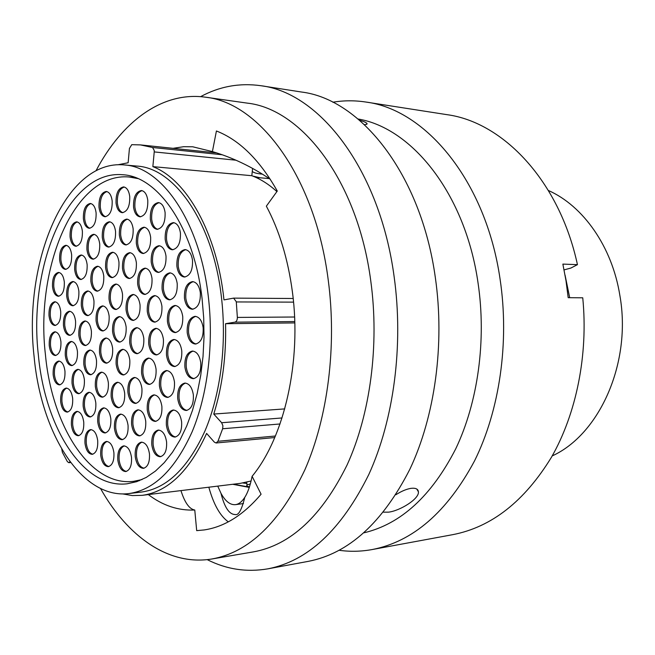<?xml version="1.0" encoding="UTF-8"?>
<svg xmlns="http://www.w3.org/2000/svg" width="655" height="655" viewBox="0 0 655 655"><rect width="100%" height="100%" fill="white"/><g stroke="black" fill="none" stroke-linecap="round" stroke-linejoin="round"><path stroke-width="0.98" d="M552.206 455.913C599.505 434.478 631.862 362.723 619.876 295.495C612.106 246.55 583.089 205.801 548.432 190.507M235.988 160.205L154.228 151.911L154.212 150.404L152.549 147.498L140.465 144.902L131.761 144.673L129.436 148.431L128.143 162.759L117.933 164.765M122.624 493.903L132.318 495.573L142.151 495.344C167.762 491.938 189.254 471.297 206.62 433.422L214.39 442.174L216.093 442.985L217.943 441.274L222.643 428.755L222.913 425.816L221.652 422.737L282.027 417.956M294.791 322.915L225.574 323.701L234.924 322.17C236.512 321.662 237.323 320.082 237.356 317.421L236.283 301.718L233.614 298.123L223.969 299.9C217.116 232.983 186.519 179.445 152.861 166.632L251.823 175.712C260.518 179.003 268.877 184.292 276.893 191.588M202.084 298.672L203.705 317.872L204.016 337.26L203.025 356.517L200.741 375.307L197.212 393.319L192.521 410.267L186.757 425.889L180.035 439.955L172.478 452.269L164.233 462.684L155.431 471.092L146.221 477.43L136.756 481.654L127.16 483.791C82.98 489.138 44.9 427.011 38.367 355.051C27.985 266.675 67.555 169.555 122.755 174.746C158.084 176.318 194.117 227.866 202.084 298.672M34.093 356.525C23.113 262.729 65.107 159.149 124.229 164.929C161.572 166.804 199.8 221.333 208.315 296.527C213.956 343.883 207.66 394.785 192.103 431.85C175.09 469.471 154.023 490.038 128.912 493.567C81.539 499.528 41.003 433.02 34.093 356.525M124.229 164.929L136.879 166.075C174.443 167.999 212.826 222.094 221.365 296.617C227.015 343.556 220.678 394.007 205.048 430.769C187.952 468.079 166.779 488.507 141.529 492.052L128.912 493.567M565.068 275.174L569.703 297.697M284.728 408.9L213.767 414.058L221.652 422.737M225.574 323.701C226.319 356.214 222.389 386.335 213.767 414.058M251.094 480.991L240.262 483.365L142.151 495.344M252.584 168.417L251.823 175.712M154.228 151.911L152.861 166.632M61.783 449.166L62.381 452.351L67.383 461.644L68.849 462.692L70.028 461.652M250.333 483.955L247.025 484.913C246.206 485.601 247.009 486.272 249.44 486.943M249.375 487.132L234.424 484.364L249.35 487.214M232.713 484.282L249.285 487.402M252.781 176.08L260.182 177.792M258.201 177.611L254.255 176.686M242.841 482.989L246.853 483.464M252.265 171.422C253.6 172.74 256.965 173.641 262.352 174.132M364.434 124.614C366.735 124.573 367.537 124.131 366.833 123.304C365.957 122.403 363.541 121.388 359.603 120.274M100.526 488.507C127.447 536.404 168.687 566.354 212.146 558.944L253.46 551.87C290.607 545.124 321.834 516.107 347.15 464.829C370.272 414.156 379.532 345.013 370.779 280.987C357.646 180.674 301.546 108.804 247.066 103.097L205.564 97.202C161.916 91.037 121.543 122.149 95.998 170.791M212.146 558.944C248.851 552.288 279.75 522.575 304.87 469.823C327.803 417.653 336.989 346.241 328.245 280.135C315.12 176.539 259.347 102.712 205.564 97.202M207.193 559.632C226.483 569.375 246.698 572.445 267.846 568.843C307.866 561.106 341.533 529.641 368.839 474.441C393.778 419.863 403.717 345.48 394.13 276.68C379.777 169.317 319.419 92.65 260.96 85.723C239.722 82.727 219.597 86.37 200.602 96.653M267.846 568.843L308.21 561.376C348.583 553.557 382.471 522.837 409.883 469.217C434.936 416.228 444.917 344.252 435.346 277.654C421.026 173.755 360.537 99.151 301.529 92.028L260.96 85.723M363.992 532.81C400.876 524.041 431.449 496.072 455.7 448.888C477.904 402.383 486.559 340.518 478.068 283.116C465.418 194.06 412.142 128.044 358.097 118.997M339.216 550.298C350.081 551.813 361.077 551.567 372.204 549.545C412.937 541.636 447.037 512.112 474.49 460.989C499.593 410.513 509.582 342.328 500.084 279.177C485.879 180.723 425.455 109.41 365.826 102.033C354.65 100.338 343.654 100.395 332.83 102.221M452.474 534.709L452.777 534.652C491.537 527.169 524.418 501.386 551.412 457.313C576.375 413.698 588.362 354.699 582.745 297.804L568.188 297.681L566.002 280.733L562.866 264.096L577.448 264.661C559.386 180.788 502.942 122.067 446.792 114.633L365.826 102.033M383.462 512.169L388.636 512.144C400 510.794 419.38 498.881 418.406 491.823C418.144 488.982 415.663 487.819 410.98 488.343C406.387 489.105 401.351 491.242 395.874 494.738M148.3 494.591C162.8 505.603 178.291 510.744 194.772 510.024L196.688 530.64L204.213 529.936C224.542 526.898 243.496 514.986 261.083 494.206L252.101 476.308C284.262 437.483 301.865 361.503 292.376 291.68C287.979 258.979 279.308 230.47 266.356 206.161L277.286 191.047C259.757 160.025 239.468 140.006 216.42 130.984L212.4 151.6L192.726 146.785L183.58 146.712L173.067 148.325M252.101 476.308C250.243 485.674 247.795 492.691 244.765 497.366C241.891 501.787 238.805 504.211 235.505 504.645C230.241 505.136 225.402 501.362 220.989 493.321L217.747 486.116M194.772 510.024C189.377 509.132 184.767 502.663 180.952 490.603M212.4 151.6C232.5 157.511 251.807 166.747 270.335 179.306M577.448 264.661L570.89 268.042L564.078 269.893M228.3 521.847C220.064 515.894 213.579 504.35 208.83 487.205M86.918 249.588C87.762 255.475 89.792 258.676 93.018 259.175C97.759 258.045 99.994 252.945 99.716 243.865C98.864 238.011 96.85 234.826 93.673 234.31C88.892 235.423 86.64 240.516 86.918 249.588M94.328 234.4C89.915 236.127 87.876 241.204 88.22 249.637C88.957 255.016 90.775 258.185 93.673 259.134M83.398 218.934C84.2 224.632 86.157 227.744 89.268 228.276C94.074 227.17 96.35 222.004 96.097 212.777C95.286 207.111 93.346 204.016 90.284 203.468C85.437 204.565 83.136 209.715 83.398 218.934M90.939 203.574C86.452 205.293 84.372 210.435 84.7 219.007C85.404 224.198 87.14 227.277 89.923 228.243M96.072 320.778C97.014 327.132 99.233 330.529 102.745 330.971C107.33 329.784 109.459 324.815 109.131 316.062C108.181 309.741 105.979 306.352 102.524 305.901C97.89 307.064 95.745 312.026 96.072 320.778M103.179 305.959C98.93 307.703 96.997 312.631 97.382 320.762C98.201 326.599 100.207 329.981 103.4 330.898M90.857 281.331C91.741 287.422 93.853 290.705 97.202 291.188C101.877 290.034 104.063 284.99 103.768 276.058C102.876 269.999 100.772 266.724 97.48 266.233C92.756 267.371 90.554 272.406 90.857 281.331M98.127 266.315C93.788 268.042 91.798 273.053 92.167 281.355C92.936 286.931 94.836 290.19 97.857 291.131M74.703 269.901C75.546 275.82 77.56 279.022 80.753 279.497C85.289 278.367 87.418 273.389 87.14 264.563C86.288 258.676 84.29 255.491 81.138 255C76.561 256.113 74.416 261.083 74.703 269.901M81.785 255.09C77.585 256.801 75.653 261.754 75.996 269.934C76.733 275.337 78.534 278.506 81.4 279.448M66.679 296.085C67.531 302.086 69.561 305.312 72.762 305.762C77.134 304.632 79.165 299.769 78.87 291.172C78.01 285.203 75.996 281.986 72.836 281.519C68.431 282.641 66.384 287.488 66.679 296.085M73.483 281.593C69.455 283.304 67.612 288.135 67.973 296.093C68.71 301.57 70.527 304.772 73.409 305.697M63.469 325.535C64.346 331.676 66.417 334.959 69.676 335.376C73.909 334.238 75.874 329.465 75.562 321.065C74.678 314.957 72.623 311.69 69.405 311.248C65.14 312.378 63.158 317.143 63.469 325.535M70.052 311.313C66.163 313.024 64.395 317.757 64.755 325.519C65.516 331.127 67.375 334.394 70.322 335.303M65.303 355.534C66.221 361.855 68.349 365.212 71.706 365.613C75.857 364.45 77.773 359.751 77.446 351.498C76.52 345.201 74.4 341.853 71.092 341.443C66.908 342.59 64.976 347.289 65.303 355.534M71.739 341.501C67.932 343.204 66.221 347.87 66.589 355.493C67.383 361.282 69.307 364.622 72.353 365.523M72.05 383.347C73.008 389.872 75.227 393.327 78.706 393.704C82.833 392.517 84.716 387.842 84.372 379.679C83.406 373.178 81.204 369.731 77.765 369.346C73.606 370.517 71.698 375.184 72.05 383.347M78.412 369.387C74.645 371.107 72.951 375.741 73.335 383.281C74.171 389.275 76.177 392.713 79.353 393.598M70.069 236.93C70.863 242.637 72.795 245.74 75.865 246.247C80.467 245.142 82.636 240.098 82.374 231.125C81.564 225.459 79.648 222.364 76.627 221.84C71.993 222.937 69.798 227.965 70.069 236.93M77.274 221.947C73 223.658 71.035 228.669 71.362 236.979C72.05 242.178 73.769 245.257 76.512 246.206M59.63 260.019C60.432 265.774 62.364 268.894 65.418 269.369C69.823 268.272 71.894 263.351 71.624 254.623C70.814 248.9 68.898 245.789 65.893 245.298C61.439 246.395 59.351 251.299 59.63 260.019M66.532 245.396C62.454 247.099 60.579 251.987 60.915 260.051C61.611 265.3 63.322 268.386 66.057 269.32M52.523 286.816C53.333 292.662 55.282 295.814 58.352 296.265C62.61 295.159 64.591 290.353 64.305 281.855C63.478 276.033 61.554 272.889 58.516 272.423C54.234 273.52 52.236 278.318 52.523 286.816M59.163 272.505C55.249 274.208 53.456 278.981 53.8 286.825C54.504 292.155 56.24 295.282 58.999 296.207M81.335 305.705C82.227 311.87 84.339 315.178 87.688 315.62C92.175 314.465 94.263 309.545 93.952 300.85C93.051 294.725 90.955 291.434 87.655 290.967C83.128 292.105 81.023 297.018 81.335 305.705M88.302 291.033C84.159 292.76 82.268 297.648 82.636 305.705C83.406 311.354 85.314 314.629 88.343 315.554M78.837 335.442C79.754 341.754 81.924 345.119 85.33 345.537C89.686 344.366 91.7 339.536 91.381 331.037C90.447 324.765 88.302 321.409 84.937 320.975C80.549 322.129 78.51 326.951 78.837 335.442M85.592 321.032C81.58 322.751 79.763 327.549 80.139 335.417C80.933 341.206 82.882 344.555 85.977 345.463M83.815 364.393C84.782 370.91 87.025 374.365 90.554 374.758C94.86 373.563 96.842 368.773 96.498 360.397C95.524 353.913 93.297 350.466 89.809 350.065C85.469 351.236 83.472 356.017 83.815 364.393M90.464 350.106C86.509 351.841 84.724 356.582 85.117 364.344C85.961 370.329 87.991 373.768 91.209 374.668M95.343 386.524C96.359 393.262 98.709 396.824 102.401 397.192C106.74 395.964 108.722 391.174 108.362 382.807C107.338 376.101 104.996 372.556 101.361 372.171C96.989 373.383 94.975 378.164 95.343 386.524M102.016 372.204C98.037 373.956 96.244 378.705 96.653 386.458C97.538 392.664 99.675 396.209 103.056 397.094M111.17 396.815C112.234 403.742 114.699 407.385 118.555 407.746C123.009 406.493 125.048 401.63 124.663 393.18C123.59 386.286 121.142 382.651 117.343 382.274C112.848 383.511 110.785 388.358 111.17 396.815M118.006 382.299C113.904 384.076 112.062 388.882 112.488 396.733C113.421 403.136 115.665 406.771 119.218 407.647M127.913 392.312C129.01 399.345 131.557 403.054 135.56 403.423C140.195 402.129 142.315 397.176 141.93 388.538C140.817 381.537 138.287 377.845 134.349 377.46C129.665 378.721 127.52 383.674 127.913 392.312M135.02 377.485C130.73 379.278 128.806 384.198 129.24 392.239C130.206 398.748 132.539 402.448 136.224 403.324M141.611 373.309C142.716 380.342 145.304 384.051 149.365 384.444C154.22 383.142 156.455 378.058 156.062 369.183C154.94 362.199 152.386 358.498 148.382 358.08C143.478 359.358 141.218 364.434 141.611 373.309M149.053 358.113C144.55 359.923 142.512 364.966 142.946 373.252C143.928 379.769 146.286 383.462 150.028 384.354M148.718 343.932C149.798 350.826 152.353 354.486 156.381 354.92C161.441 353.635 163.783 348.435 163.406 339.306C162.309 332.453 159.779 328.802 155.816 328.343C150.707 329.604 148.341 334.803 148.718 343.932M156.488 328.392C151.772 330.194 149.627 335.368 150.06 343.9C151.018 350.286 153.344 353.937 157.053 354.846M147.269 311.42C148.308 318.093 150.773 321.671 154.678 322.145C159.861 320.893 162.276 315.604 161.924 306.278C160.876 299.646 158.428 296.085 154.588 295.593C149.356 296.821 146.916 302.094 147.269 311.42M155.26 295.651C150.421 297.435 148.202 302.692 148.611 311.42C149.528 317.593 151.772 321.147 155.35 322.088M137.665 284.033C138.647 290.468 140.997 293.939 144.73 294.447C149.913 293.227 152.345 287.913 152.017 278.514C151.027 272.12 148.693 268.665 145.025 268.141C139.785 269.336 137.337 274.633 137.665 284.033M145.697 268.214C140.841 269.983 138.614 275.264 138.999 284.057C139.867 289.993 141.996 293.44 145.402 294.398M122.493 268.403C123.427 274.642 125.67 278.015 129.223 278.522C134.3 277.343 136.682 272.079 136.371 262.729C135.438 256.539 133.211 253.174 129.715 252.65C124.589 253.812 122.182 259.061 122.493 268.403M130.378 252.724C125.637 254.484 123.451 259.716 123.82 268.435C124.638 274.175 126.661 277.523 129.886 278.481M49.019 315.857C49.854 321.842 51.835 325.044 54.955 325.469C59.081 324.356 60.989 319.64 60.694 311.338C59.842 305.386 57.877 302.192 54.799 301.75C50.64 302.856 48.716 307.563 49.019 315.857M55.438 301.824C51.655 303.519 49.944 308.194 50.288 315.857C51.016 321.302 52.785 324.487 55.593 325.396M49.24 345.684C50.108 351.833 52.138 355.1 55.339 355.501C59.368 354.371 61.226 349.737 60.915 341.582C60.031 335.475 58.017 332.208 54.856 331.798C50.795 332.912 48.92 337.546 49.24 345.684M55.495 331.856C51.81 333.542 50.148 338.144 50.509 345.66C51.262 351.26 53.088 354.519 55.978 355.419M53.17 374.807C54.078 381.144 56.183 384.501 59.49 384.878C63.461 383.732 65.279 379.139 64.951 371.107C64.034 364.802 61.947 361.454 58.68 361.069C54.676 362.199 52.842 366.784 53.17 374.807M59.327 361.118C55.7 362.805 54.078 367.357 54.447 374.758C55.233 380.547 57.124 383.887 60.129 384.78M60.669 401.752C61.619 408.302 63.813 411.749 67.252 412.101C71.198 410.931 73.008 406.362 72.664 398.404C71.69 391.886 69.512 388.448 66.122 388.087C62.143 389.242 60.317 393.802 60.669 401.752M66.769 388.12C63.175 389.823 61.562 394.343 61.947 401.679C62.774 407.68 64.755 411.119 67.891 411.995M71.428 425.079C72.435 431.842 74.727 435.395 78.322 435.722C82.284 434.519 84.094 429.958 83.734 422.025C82.71 415.278 80.426 411.741 76.889 411.397C72.885 412.584 71.067 417.145 71.428 425.079M77.544 411.422C73.925 413.141 72.32 417.661 72.713 424.98C73.597 431.195 75.677 434.74 78.96 435.608M84.994 443.378C86.059 450.37 88.466 454.021 92.216 454.333C96.244 453.096 98.07 448.503 97.693 440.545C96.612 433.577 94.23 429.934 90.521 429.615C86.46 430.834 84.618 435.419 84.994 443.378M91.176 429.623C87.508 431.367 85.879 435.911 86.296 443.263C87.221 449.707 89.416 453.35 92.863 454.21M100.731 455.381C101.844 462.586 104.374 466.335 108.304 466.63C112.431 465.361 114.289 460.711 113.896 452.679C112.766 445.506 110.261 441.765 106.388 441.462C102.221 442.714 100.33 447.357 100.731 455.381M107.043 441.462C103.277 443.23 101.607 447.832 102.041 455.258C103.015 461.914 105.324 465.664 108.951 466.507M117.81 460.039C118.973 467.424 121.609 471.264 125.719 471.551C129.985 470.233 131.909 465.508 131.499 457.362C130.312 450.01 127.692 446.178 123.648 445.883C119.341 447.168 117.392 451.893 117.81 460.039M124.319 445.883C120.414 447.676 118.686 452.351 119.128 459.916C120.16 466.753 122.575 470.585 126.374 471.42M135.217 456.625C136.428 464.149 139.163 468.047 143.429 468.333C147.866 466.982 149.872 462.152 149.455 453.833C148.226 446.358 145.508 442.469 141.308 442.166C136.821 443.484 134.791 448.307 135.217 456.625M141.979 442.158C137.902 443.984 136.093 448.765 136.551 456.502C137.615 463.478 140.137 467.375 144.092 468.202M151.813 444.901C153.049 452.482 155.865 456.429 160.254 456.723C164.904 455.348 167.009 450.394 166.575 441.871C165.322 434.322 162.53 430.392 158.215 430.081C153.516 431.424 151.379 436.361 151.813 444.901M158.887 430.073C154.596 431.923 152.689 436.819 153.155 444.778C154.252 451.835 156.84 455.774 160.925 456.6M166.378 425.226C167.623 432.808 170.48 436.754 174.951 437.073C179.83 435.69 182.049 430.605 181.615 421.828C180.346 414.296 177.521 410.357 173.125 410.014C168.188 411.373 165.936 416.441 166.378 425.226M173.804 410.022C169.277 411.88 167.246 416.916 167.721 425.12C168.834 432.177 171.463 436.132 175.622 436.967M177.726 398.69C178.962 406.182 181.82 410.112 186.315 410.472C191.432 409.08 193.774 403.865 193.348 394.818C192.095 387.375 189.262 383.462 184.849 383.077C179.666 384.428 177.292 389.635 177.726 398.69M185.529 383.093C180.755 384.952 178.61 390.126 179.085 398.608C180.182 405.592 182.819 409.514 186.986 410.374M184.89 367.062C186.094 374.39 188.91 378.262 193.356 378.672C198.702 377.305 201.167 371.958 200.749 362.633C199.538 355.354 196.746 351.498 192.374 351.064C186.97 352.398 184.473 357.728 184.89 367.062M193.061 351.088C188.05 352.947 185.783 358.252 186.249 367.005C187.322 373.841 189.917 377.698 194.036 378.59M187.207 332.674C188.362 339.789 191.104 343.572 195.444 344.039C200.979 342.696 203.549 337.243 203.156 327.664C201.986 320.606 199.276 316.832 195.018 316.34C189.41 317.642 186.814 323.087 187.207 332.674M195.698 316.381C190.499 318.224 188.116 323.644 188.566 332.65C189.598 339.274 192.12 343.048 196.123 343.973M184.456 298.197C185.553 305.058 188.19 308.742 192.365 309.25C198.039 307.956 200.684 302.422 200.324 292.629C199.21 285.826 196.606 282.149 192.505 281.609C186.773 282.87 184.088 288.405 184.456 298.197M193.184 281.675C187.846 283.492 185.39 289.002 185.815 298.205C186.798 304.583 189.205 308.243 193.053 309.201M176.891 266.315C177.923 272.906 180.436 276.484 184.423 277.032C190.147 275.788 192.84 270.196 192.505 260.256C191.465 253.714 188.976 250.153 185.062 249.58C179.274 250.799 176.547 256.375 176.891 266.315M185.742 249.653C180.338 251.446 177.841 257.014 178.25 266.348C179.167 272.464 181.451 276.009 185.103 277M165.183 239.386C166.157 245.74 168.54 249.195 172.331 249.776C178.029 248.564 180.731 242.964 180.42 232.975C179.437 226.679 177.079 223.232 173.354 222.626C167.59 223.805 164.864 229.397 165.183 239.386M174.025 222.716C168.646 224.493 166.149 230.069 166.534 239.452C167.393 245.314 169.555 248.744 173.01 249.743M150.339 219.245C151.256 225.377 153.524 228.734 157.126 229.315C162.727 228.145 165.387 222.577 165.101 212.613C164.168 206.53 161.932 203.189 158.387 202.575C152.73 203.73 150.044 209.281 150.339 219.245M159.059 202.682C153.778 204.434 151.321 209.985 151.682 219.327C152.492 224.968 154.531 228.292 157.798 229.299M133.546 207.013C134.422 212.965 136.584 216.232 140.014 216.813C145.459 215.667 148.046 210.165 147.784 200.299C146.9 194.396 144.763 191.145 141.39 190.54C135.888 191.669 133.276 197.155 133.546 207.013M142.053 190.646C136.928 192.39 134.537 197.875 134.881 207.095C135.659 212.564 137.591 215.79 140.686 216.797M116.05 203.099C116.893 208.92 118.964 212.114 122.256 212.687C127.504 211.557 129.993 206.153 129.739 196.459C128.888 190.687 126.841 187.502 123.599 186.912C118.309 188.026 115.788 193.422 116.05 203.099M124.262 187.027C119.341 188.763 117.04 194.15 117.376 203.189C118.113 208.519 119.963 211.68 122.919 212.67M83.169 406.305C84.176 413.059 86.501 416.613 90.144 416.965C94.287 415.753 96.179 411.07 95.818 402.931C94.795 396.209 92.486 392.664 88.892 392.304C84.708 393.499 82.8 398.166 83.169 406.305M89.547 392.329C85.756 394.064 84.061 398.698 84.462 406.223C85.346 412.437 87.459 415.982 90.791 416.858M97.742 422C98.807 428.976 101.247 432.627 105.062 432.963C109.287 431.71 111.211 426.994 110.826 418.807C109.745 411.872 107.33 408.229 103.572 407.877C99.306 409.105 97.366 413.821 97.742 422M104.227 407.901C100.362 409.653 98.635 414.328 99.052 421.91C99.986 428.337 102.205 431.989 105.709 432.849M114.453 428.468C115.567 435.624 118.121 439.366 122.1 439.685C126.464 438.4 128.445 433.61 128.044 425.308C126.914 418.193 124.384 414.459 120.463 414.124C116.058 415.385 114.06 420.166 114.453 428.468M121.126 414.132C117.122 415.917 115.337 420.666 115.771 428.37C116.754 434.985 119.087 438.719 122.763 439.57M99.511 352.693C100.493 359.267 102.802 362.755 106.429 363.165C110.932 361.953 113.012 357.049 112.66 348.444C111.669 341.91 109.385 338.438 105.807 338.013C101.255 339.2 99.159 344.096 99.511 352.693M106.462 338.054C102.303 339.806 100.42 344.669 100.821 352.66C101.681 358.703 103.768 362.174 107.084 363.083M116.14 364.205C117.18 370.976 119.595 374.562 123.402 374.955C128.036 373.71 130.165 368.74 129.805 360.053C128.757 353.323 126.358 349.745 122.608 349.328C117.925 350.556 115.771 355.518 116.14 364.205M123.271 349.369C118.981 351.145 117.049 356.074 117.466 364.155C118.375 370.402 120.577 373.972 124.065 374.873M129.723 342.933C130.763 349.68 133.211 353.266 137.067 353.692C141.922 352.439 144.174 347.338 143.805 338.389C142.757 331.684 140.334 328.114 136.535 327.664C131.63 328.892 129.354 333.985 129.723 342.933M137.206 327.713C132.687 329.49 130.64 334.558 131.049 342.909C131.966 349.14 134.193 352.709 137.73 353.618M126.063 309.954C127.045 316.463 129.403 319.951 133.121 320.418C138.074 319.198 140.383 314.023 140.039 304.911C139.04 298.434 136.715 294.963 133.047 294.472C128.053 295.675 125.719 300.833 126.063 309.954M133.718 294.537C129.101 296.306 126.996 301.439 127.389 309.946C128.257 315.956 130.394 319.427 133.792 320.36M131.606 424.481C132.76 431.76 135.405 435.559 139.531 435.886C144.075 434.576 146.139 429.68 145.729 421.206C144.559 413.968 141.939 410.177 137.869 409.825C133.284 411.119 131.197 416.007 131.606 424.481M138.541 409.842C134.357 411.651 132.49 416.498 132.932 424.383C133.956 431.129 136.371 434.928 140.195 435.78M147.252 409.915C148.423 417.227 151.125 421.059 155.366 421.402C160.115 420.06 162.293 415.041 161.875 406.346C160.688 399.067 158.011 395.252 153.843 394.883C149.037 396.193 146.835 401.204 147.252 409.915M154.514 394.899C150.11 396.725 148.136 401.703 148.595 409.825C149.627 416.613 152.107 420.436 156.029 421.296M159.435 385.967C160.606 393.221 163.324 397.036 167.59 397.413C172.576 396.078 174.869 390.929 174.459 381.963C173.272 374.75 170.587 370.951 166.386 370.55C161.343 371.86 159.026 377.002 159.435 385.967M167.058 370.574C162.424 372.408 160.328 377.517 160.786 385.901C161.818 392.64 164.315 396.447 168.269 397.323M166.501 355.264C167.639 362.371 170.325 366.137 174.557 366.554C179.757 365.228 182.155 359.955 181.762 350.728C180.608 343.67 177.955 339.92 173.796 339.47C168.531 340.764 166.108 346.028 166.501 355.264M174.476 339.511C169.612 341.337 167.41 346.577 167.852 355.223C168.867 361.822 171.323 365.572 175.229 366.481M167.434 321.548C168.523 328.442 171.127 332.118 175.245 332.593C180.608 331.299 183.105 325.92 182.729 316.463C181.623 309.619 179.052 305.95 175.008 305.459C169.579 306.72 167.058 312.091 167.434 321.548M175.679 305.508C170.652 307.326 168.351 312.664 168.785 321.54C169.751 327.934 172.134 331.594 175.925 332.527M162.08 289.117C163.12 295.757 165.609 299.335 169.563 299.843C175.008 298.59 177.554 293.153 177.21 283.533C176.162 276.942 173.698 273.381 169.817 272.84C164.307 274.068 161.736 279.497 162.08 289.117M170.488 272.914C165.379 274.707 163.021 280.111 163.431 289.133C164.348 295.282 166.616 298.836 170.234 299.793M151.215 262.025C152.189 268.419 154.564 271.89 158.33 272.423C163.758 271.211 166.321 265.758 166.002 256.072C165.011 249.727 162.669 246.272 158.969 245.707C153.475 246.894 150.896 252.339 151.215 262.025M159.64 245.789C154.531 247.565 152.173 252.986 152.558 262.065C153.426 267.969 155.571 271.407 159.001 272.39M136.338 243.414C137.263 249.596 139.515 252.961 143.093 253.51C148.431 252.331 150.945 246.91 150.65 237.257C149.717 231.125 147.49 227.768 143.969 227.203C138.573 228.358 136.035 233.761 136.338 243.414M144.632 227.293C139.621 229.045 137.304 234.441 137.673 243.464C138.483 249.154 140.522 252.494 143.764 253.477M119.357 235.071C120.242 241.097 122.395 244.381 125.817 244.921C130.984 243.766 133.432 238.428 133.145 228.906C132.253 222.929 130.124 219.662 126.751 219.098C121.535 220.236 119.071 225.557 119.357 235.071M127.414 219.196C122.575 220.94 120.332 226.253 120.684 235.137C121.462 240.663 123.394 243.914 126.489 244.888M109.049 299.319C109.991 305.639 112.234 309.037 115.779 309.512C120.585 308.317 122.829 303.216 122.51 294.201C121.56 287.922 119.333 284.532 115.845 284.049C110.99 285.22 108.722 290.304 109.049 299.319M116.5 284.114C112.03 285.867 109.991 290.935 110.368 299.327C111.194 305.14 113.217 308.513 116.443 309.447M102.286 237.405C103.146 243.332 105.218 246.558 108.525 247.082C113.487 245.944 115.829 240.713 115.55 231.395C114.682 225.508 112.627 222.299 109.377 221.758C104.366 222.88 102.008 228.096 102.286 237.405M110.032 221.848C105.398 223.584 103.253 228.791 103.605 237.462C104.35 242.89 106.208 246.083 109.189 247.05M105.594 267.707C106.495 273.823 108.648 277.13 112.07 277.63C116.958 276.467 119.251 271.301 118.956 262.131C118.047 256.056 115.91 252.756 112.545 252.24C107.608 253.387 105.291 258.537 105.594 267.707M113.2 252.322C108.648 254.058 106.552 259.2 106.912 267.739C107.698 273.348 109.639 276.631 112.734 277.581M98.995 207.307C99.814 213.047 101.82 216.191 105.005 216.74C110.032 215.626 112.423 210.329 112.169 200.864C111.342 195.165 109.36 192.038 106.225 191.465C101.148 192.57 98.741 197.851 98.995 207.307M106.88 191.579C102.172 193.307 99.986 198.58 100.313 207.389C101.026 212.629 102.81 215.741 105.668 216.715M112.586 331.651C113.569 338.193 115.902 341.681 119.578 342.115C124.294 340.903 126.489 335.868 126.145 327.017C125.146 320.508 122.837 317.028 119.21 316.578C114.445 317.773 112.234 322.8 112.586 331.651M119.873 316.635C115.493 318.387 113.503 323.39 113.904 331.627C114.772 337.652 116.885 341.124 120.233 342.041M137.763 178.553L129.133 176.997C74.433 171.872 35.108 267.502 45.424 354.617C51.909 425.521 89.702 486.624 133.473 481.359L142.053 479.558M280.021 423.973L222.643 428.755M293.538 302.135L236.308 301.939M152.549 147.498L222.217 154.76M294.75 321.548L234.924 322.17M237.356 317.421L294.578 317.012M217.943 441.274L275.419 436.009M255.868 177.399L269.311 178.618M216.715 152.91L140.465 144.902M293.178 298.492L233.614 298.123M274.773 437.548L216.093 442.985M70.634 462.52L68.849 462.692M247.025 484.913L246.698 482.211M366.603 124.335L366.841 123.304M416.809 489.064L418.406 491.823M243.48 503.556L235.505 504.645M452.777 534.652L372.204 549.545M244.765 497.366C241.687 509.934 238.477 515.657 235.153 514.527C229.242 514.478 224.526 507.412 220.989 493.321M135.086 177.497L129.133 176.997M139.409 480.688L133.473 481.359"/></g></svg>
